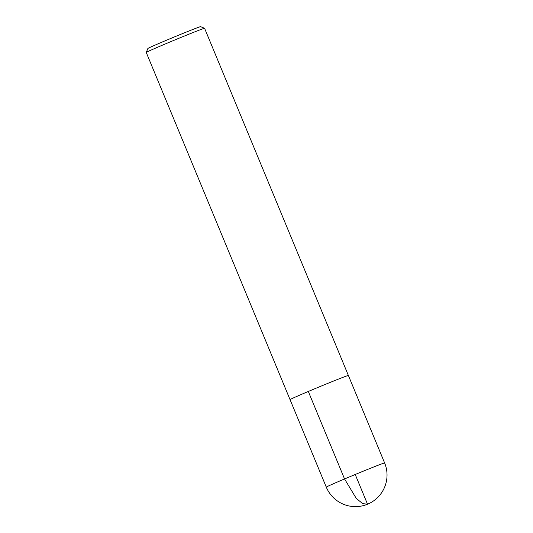 <?xml version="1.0" encoding="UTF-8"?>
<svg xmlns="http://www.w3.org/2000/svg" width="533" height="533" viewBox="0 0 533 533"><rect width="100%" height="100%" fill="white"/><g stroke="black" fill="none" stroke-linecap="round" stroke-linejoin="round"><path stroke-width="0.8" d="M146.242 52.447A31.574 0.606 157.5 0 1 164.504 44.286A31.574 0.606 157.5 0 1 204.572 28.289A31.574 0.606 157.5 0 0 204.572 28.289L200.615 26.65A28.542 0.546 157.5 0 0 164.391 41.114A28.542 0.546 157.5 0 0 147.881 48.49L146.242 52.447A31.574 0.606 157.5 0 0 146.242 52.461L290.045 399.637A31.574 0.606 157.5 0 0 290.059 399.643A31.574 0.606 157.5 0 1 308.307 391.462A31.567 0.606 -22.5 0 1 348.375 375.472A31.574 0.606 157.5 0 0 308.307 391.462A31.567 0.606 -22.5 0 0 290.052 399.63L326.283 487.129A31.574 31.574 0 0 0 367.537 504.218A31.574 31.574 0 0 0 384.626 462.964A31.574 0.606 157.5 0 0 344.551 478.954A31.574 0.606 157.5 0 0 326.283 487.129M348.382 375.485A31.574 0.606 157.5 0 0 348.382 375.472L384.626 462.964M355.225 474.483L367.537 504.211L362.673 503.605L356.284 498.428L344.551 478.954L308.314 391.462M204.579 28.296L348.382 375.472"/></g></svg>
